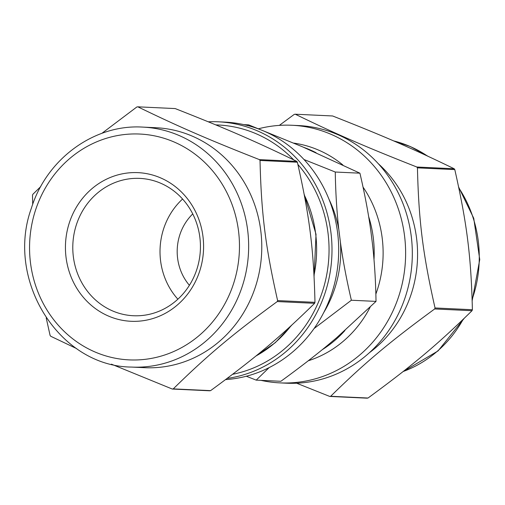 <?xml version="1.0" encoding="UTF-8"?>
<svg xmlns="http://www.w3.org/2000/svg" width="505" height="505" viewBox="0 0 505 505"><rect width="100%" height="100%" fill="white"/><g stroke="black" fill="none" stroke-linecap="round" stroke-linejoin="round"><path stroke-width="0.76" d="M295.255 114.212L332.606 115.967C384.444 136.369 413.229 148.874 454.191 168.765L416.84 167.016C364.995 146.608 336.216 134.109 295.255 114.212A142.473 132.253 92.7 0 0 294.276 114.364L279.322 125.391M454.797 169.604C466.948 223.336 471.115 256.502 472.39 309.723L435.039 307.968C422.887 254.242 418.721 221.07 417.439 167.849L454.797 169.604A142.473 132.253 92.7 0 0 454.191 168.765M472.017 310.708C437.772 344.29 413.153 364.957 368.025 398.028L330.674 396.273C364.919 362.697 389.538 342.024 434.666 308.959L472.017 310.708A142.473 132.253 92.7 0 0 472.207 310.215A142.473 132.253 92.7 0 0 472.39 309.723M296.631 383.207L329.696 396.425L367.047 398.174A142.473 132.253 92.7 0 0 368.025 398.028M258.554 128.762A128.952 119.698 92.7 0 1 291.953 125.265L298.644 125.575A128.952 119.698 92.7 0 1 403.362 302.489A128.952 119.698 92.7 0 1 286.556 383.194L279.865 382.878A128.952 119.698 92.7 0 1 260.965 380.353M378.258 163.67A118.707 110.191 92.7 0 1 409.334 299.358A118.707 110.191 92.7 0 1 369.389 352.724M435.039 307.968A142.473 132.253 92.7 0 1 434.849 308.46A142.473 132.253 92.7 0 1 434.666 308.959M416.84 167.016A142.473 132.253 92.7 0 1 417.439 167.849M330.674 396.273A142.473 132.253 92.7 0 1 329.696 396.425M291.953 125.265A128.952 119.698 92.7 0 1 396.671 302.173A128.952 119.698 92.7 0 1 279.865 382.878M370.159 307.147A111.637 103.632 92.7 0 1 308.246 360.785M293.765 143.111A111.637 103.632 92.7 0 1 342.863 164.977M363.032 187.096A111.637 103.632 92.7 0 1 375.859 294.099M344.915 330.548A111.637 103.632 92.7 0 1 322.19 349.738M303.757 147.365A111.637 103.632 92.7 0 1 316.092 152.737M368.656 216.588A111.637 103.632 92.7 0 1 373.997 259.557M137.833 106.826L175.191 108.575C227.029 128.983 255.814 141.482 296.776 161.379L259.418 159.624C207.58 139.222 178.795 126.717 137.833 106.826A142.473 132.253 92.7 0 0 136.855 106.972L101.896 133.333M40.716 186.61L32.863 194.292A142.473 132.253 92.7 0 0 32.49 195.277L32.705 204.355M277.617 300.582C265.466 246.85 261.3 213.684 260.024 160.464L297.376 162.219C309.533 215.944 313.7 249.116 314.975 302.337L277.617 300.582A142.473 132.253 92.7 0 1 277.434 301.075A142.473 132.253 92.7 0 1 277.245 301.567L314.602 303.322C280.351 336.898 255.732 357.572 210.61 390.636L173.253 388.888C207.505 355.305 232.117 334.638 277.245 301.567M46.208 317.885L50.083 335.396A142.473 132.253 92.7 0 0 50.689 336.235L76.697 348.639M111.403 364.155L172.274 389.033L209.632 390.788A142.473 132.253 92.7 0 0 210.61 390.636M208.249 121.793A128.952 119.698 92.7 0 1 218.324 121.806A128.952 119.698 92.7 0 1 323.042 298.714A128.952 119.698 92.7 0 1 227.13 378.434M297.899 164.466A125.77 116.75 92.7 0 1 320.309 297.533A125.77 116.75 92.7 0 1 232.616 374.287M215.799 124.899A125.77 116.75 92.7 0 1 293.721 159.889M314.975 302.337A142.473 132.253 92.7 0 1 314.785 302.83A142.473 132.253 92.7 0 1 314.602 303.322M296.776 161.379A142.473 132.253 92.7 0 1 297.376 162.219M173.253 388.888A142.473 132.253 92.7 0 1 172.274 389.033M259.418 159.624A142.473 132.253 92.7 0 1 260.024 160.464M218.324 121.806L225.022 122.122A128.952 119.698 92.7 0 1 329.733 299.029A128.952 119.698 92.7 0 1 225.565 379.608M142.763 127.102L155.887 127.721A120.114 111.504 92.7 0 1 253.434 292.509A120.114 111.504 92.7 0 1 144.626 367.69L131.502 367.072C59.262 366.485 5.151 280.155 31.379 208.211C46.593 158.917 94.315 124.022 142.763 127.102A120.114 111.504 92.7 0 1 179.464 135.662A120.114 111.504 92.7 0 1 240.311 291.896A120.114 111.504 92.7 0 1 131.502 367.072M177.874 299.194A68.749 63.819 92.7 0 1 182.576 199.027M189.4 285.306A50.254 46.649 92.7 0 1 192.746 213.931M195.662 272.706A68.749 63.819 92.7 0 1 133.389 315.739A68.749 63.819 92.7 0 1 72.865 244.073A68.749 63.819 92.7 0 1 139.834 178.391A68.749 63.819 92.7 0 1 195.662 272.706M198.421 274.72A74.399 69.065 92.7 0 1 79.853 292.862A74.399 69.065 92.7 0 1 125.259 173.316A74.399 69.065 92.7 0 1 198.421 274.72M243.915 124.647L248.668 124.868L302.571 146.848L359.92 173.183C364.774 193.97 368.423 213.318 370.872 231.227L372.438 243.694C374.483 261.584 375.682 280.818 376.023 301.39L336.753 337.63L327.505 345.401C314.022 356.543 298.474 368.505 280.868 381.288L256.212 380.132L269.114 367.627M376.023 301.39L351.366 300.235C346.512 279.448 342.863 260.1 340.414 242.192L338.849 229.725C336.803 211.835 335.61 192.601 335.263 172.028L303.997 159.523M314.059 328.553L351.366 300.235M335.263 172.028L359.92 173.183M246.326 376.238L256.212 380.132M329.033 199.361A112.344 104.289 92.7 0 1 338.849 229.725M340.414 242.192A112.344 104.289 92.7 0 1 323.718 312.582M463.167 319.349A120.114 111.504 92.7 0 1 403.167 371.522M393.584 140.889A120.114 111.504 92.7 0 1 410.073 146.482A120.114 111.504 92.7 0 1 427.426 156.007M458.856 187.967A120.114 111.504 92.7 0 1 472.143 299.37M174.345 142.094A113.051 104.945 92.7 0 1 198.686 335.926A113.051 104.945 92.7 0 1 30.496 262.878A113.051 104.945 92.7 0 1 174.345 142.094M290.981 325.832A118.707 110.191 92.7 0 1 255.921 356.012M304.319 195.075A118.707 110.191 92.7 0 1 314.015 275.269M402.984 371.667L438.056 350.924L464.164 318.39M472.181 300.645L479.75 259.583L473.747 218.311L458.673 187.115M428.183 156.361L410.401 146.557L393.483 140.845M304.155 194.21L316.029 234.301L314.078 276.418M291.839 325.05L275.244 342.718L255.581 356.29"/></g></svg>
